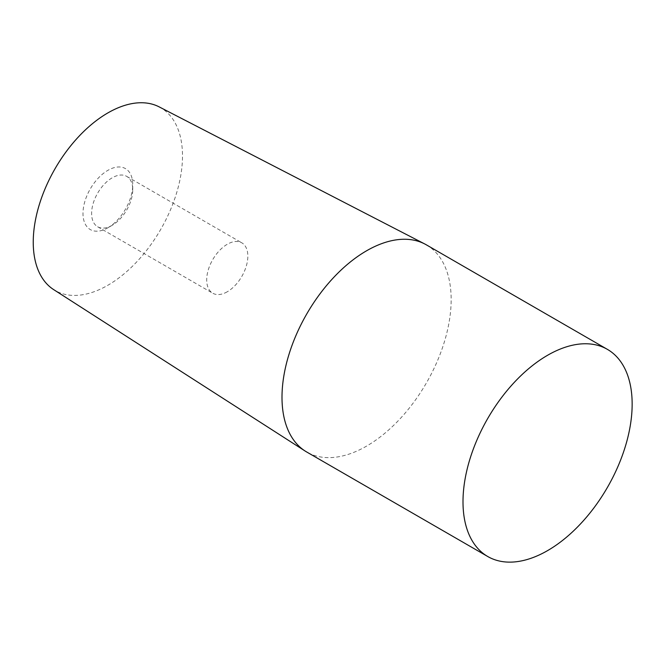 <?xml version="1.0" encoding="UTF-8"?>
<svg xmlns="http://www.w3.org/2000/svg" width="665" height="665" viewBox="0 0 665 665"><rect width="100%" height="100%" fill="white"/><g stroke="black" fill="none" stroke-linecap="round" stroke-linejoin="round"><path stroke-width="0.5" stroke-dasharray="3.33 2.49" d="M227.272 291.769A29.085 16.791 -60 0 1 212.733 293.207A29.085 16.791 -60 0 1 212.733 259.624A29.085 16.791 -60 0 1 241.819 242.833A29.085 16.791 -60 0 1 246.274 266.141A29.085 16.791 -60 0 1 227.272 291.769M112.177 225.319A29.085 16.791 -60 0 1 97.639 226.757A29.085 16.791 -60 0 1 97.639 193.174A29.085 16.791 -60 0 1 126.724 176.383A29.085 16.791 -60 0 1 132.751 189.691A29.085 16.791 -60 0 1 112.177 225.319L107.871 227.804A35.178 20.307 -60 0 1 82.992 213.44A35.178 20.307 -60 0 1 107.871 170.356A35.178 20.307 -60 0 1 132.751 184.72A35.178 20.307 -60 0 1 107.871 227.804L112.177 225.319M159.184 106.89A105.544 60.931 -60 0 1 177.198 190.946A105.544 60.931 -60 0 1 107.871 285.252A105.544 60.931 -60 0 1 53.682 289.624M426.39 244.861A119.609 69.06 -60 0 1 444.719 340.704A119.609 69.06 -60 0 1 366.581 446.107A119.609 69.06 -60 0 1 306.773 452.034M97.639 226.757L212.733 293.207M126.724 176.383L241.819 242.833M132.751 189.691L132.751 184.72"/><path stroke-width="1" d="M487.769 556.53L306.773 452.034A119.609 69.06 -60 0 1 305.168 451.061L53.682 289.624A105.544 60.931 -60 0 1 55.104 168.619A105.544 60.931 -60 0 1 159.184 106.89L424.736 243.955A119.609 69.06 -60 0 1 426.39 244.861L607.386 349.358A119.609 69.06 -60 0 1 625.715 445.201A119.609 69.06 -60 0 1 547.578 550.612A119.609 69.06 -60 0 1 487.769 556.53A119.609 69.06 -60 0 1 462.998 501.776A119.609 69.06 -60 0 1 515.209 381.402A119.609 69.06 -60 0 1 607.386 349.358M305.168 451.061A119.609 69.06 -60 0 1 306.773 313.922A119.609 69.06 -60 0 1 424.736 243.955"/></g></svg>
